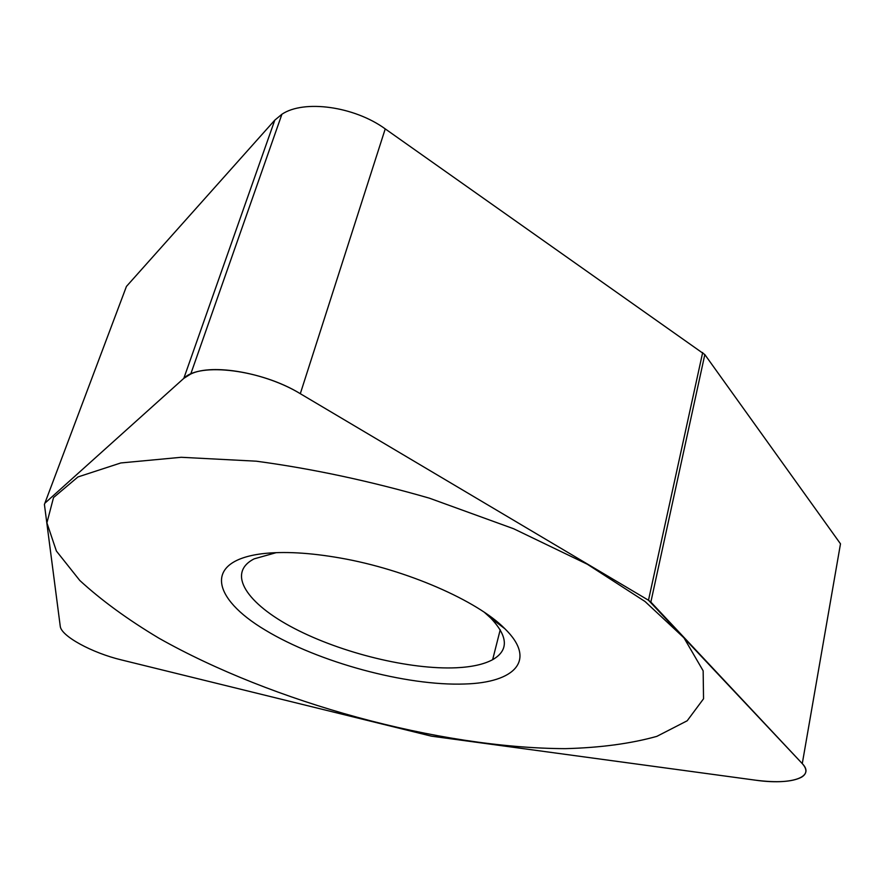 <?xml version="1.0" encoding="UTF-8"?>
<svg xmlns="http://www.w3.org/2000/svg" width="888" height="888" viewBox="0 0 888 888"><rect width="100%" height="100%" fill="white"/><g stroke="black" fill="none" stroke-linecap="round" stroke-linejoin="round"><path stroke-width="1.33" d="M650.86 602.064L802.275 763.613L648.484 600.244L650.86 602.064L704.828 354.578L385.237 128.893C354.301 106.327 303.863 99.434 281.918 114.241L274.781 120.158L126.44 286.424L44.866 503.207L183.805 378.366L44.866 503.207L44.411 504.417L44.866 503.207M802.275 763.613C815.806 777.355 790.609 785.314 755.366 780.164L431.446 736.163L755.366 780.164C777.1 782.927 792.529 781.917 801.631 777.133C807.081 773.714 807.292 769.208 802.275 763.613L840.492 543.822L704.828 354.578M431.446 736.163L121.467 659.928L431.446 736.163M60.24 626.184C60.928 636.03 92.119 652.935 121.467 659.928C92.119 652.935 60.928 636.03 60.24 626.184L44.411 504.417L60.24 626.184M183.805 378.366C199.445 362.026 261.383 369.73 300.299 393.695L648.484 600.244L300.299 393.695C266.023 372.749 212.432 363.347 190.754 374.003L183.805 378.366L274.781 120.158M464.702 684.004C406.16 686.135 318.559 662.304 265.368 630.158C211.61 598.19 203.53 561.116 262.038 553.746C283.405 551.204 309.524 552.636 340.37 558.041C405.949 569.452 477.522 600.732 504.861 628.726C537.04 660.073 515.107 682.639 464.702 684.004M276.257 552.647L254.168 558.852C226.129 573.149 246.919 603.884 294.35 628.449C341.714 653.113 409.923 669.863 456.277 667.776C471.828 667.032 483.949 664.335 492.64 659.684C508.902 650.349 508.214 636.43 490.576 617.915L484.46 612.387M120.801 462.959L77.944 476.956L53.524 497.558L46.909 522.854L56.388 551.026L79.787 580.475C101.354 600.288 127.728 619.524 158.919 638.195C272.494 702.308 439.005 748.184 565.268 748.651C600.177 747.74 630.691 743.656 656.82 736.374L687.19 720.779L703.54 698.789L703.152 670.806L683.96 637.828L645.032 601.498L587.257 564.202L513.664 528.76L429.415 498.179C370.019 481.041 312.321 468.709 256.332 461.194L181.219 457.287L120.801 462.959M648.484 600.244L702.674 352.525M300.299 393.695L385.237 128.893M190.754 374.003L281.918 114.241M492.64 659.684L500.233 629.747M490.576 617.915L504.861 628.726"/></g></svg>
